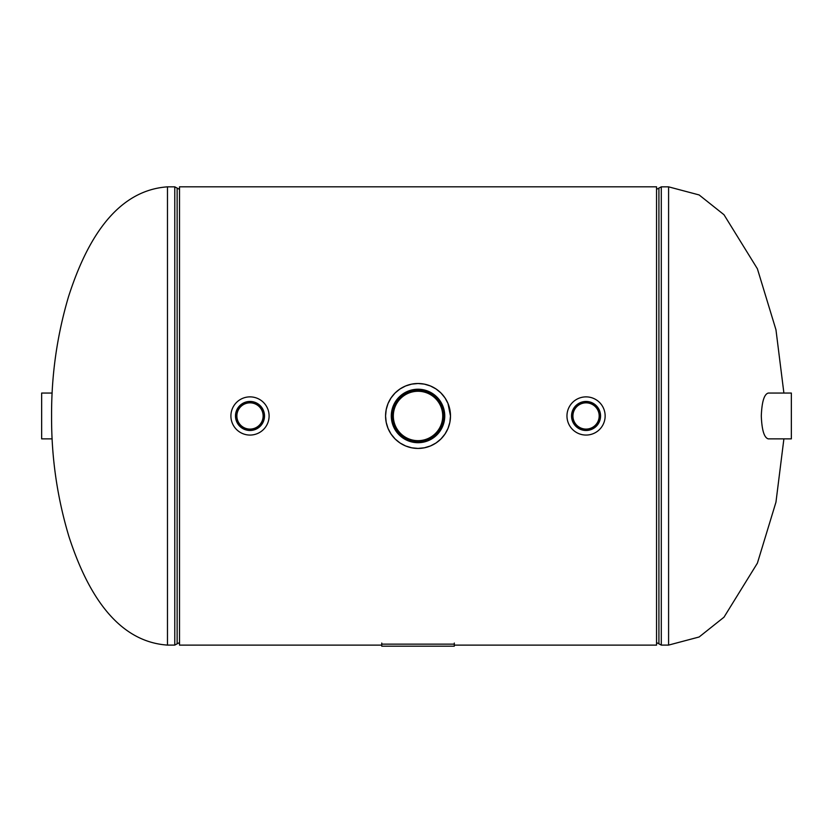 <?xml version="1.0" encoding="UTF-8"?>
<svg xmlns="http://www.w3.org/2000/svg" width="833" height="833" viewBox="0 0 833 833"><rect width="100%" height="100%" fill="white"/><g stroke="black" fill="none" stroke-linecap="round" stroke-linejoin="round"><path stroke-width="1.25" d="M388.053 428.422L386.2 422.341L385.564 415.979L386.189 409.649L388.032 403.547M388.053 403.505L391.041 397.935L395.071 393.02M395.113 392.978L399.986 388.98M400.027 388.959L405.588 385.991M405.629 385.971L411.648 384.138M411.71 384.128L417.958 383.513M418.031 383.503L424.268 384.117M424.351 384.128L430.359 385.939M430.432 385.971L435.992 388.938M436.044 388.969L440.928 392.957M440.949 392.989L444.978 397.872M444.999 397.903L447.998 403.495M447.998 403.516L450.486 415.969L449.862 422.279M454.308 645.127L656.55 645.127L656.55 186.811L179.512 186.811L179.512 645.127L381.753 645.127M449.862 422.331L448.019 428.381M447.998 428.422L445.02 434.003M444.989 434.045L440.98 438.918L436.065 442.948M436.023 442.979L430.463 445.947L424.403 447.79M424.351 447.8L418.093 448.425M418.031 448.425L411.794 447.821M411.7 447.8L405.692 445.988M405.619 445.967L400.069 443.01M400.007 442.969L395.134 438.981M395.102 438.949L391.083 434.066M391.062 434.035L388.063 428.454M768.276 438.876C764.173 437.741 761.851 430.099 761.3 415.969C761.851 401.839 764.173 394.196 768.276 393.051L791.35 393.051L791.35 438.876L768.276 438.876M250.004 401.454A14.515 14.515 0 0 0 235.489 415.969A14.515 14.515 0 0 0 250.004 430.484A14.515 14.515 0 0 0 264.509 415.969A14.515 14.515 0 0 0 250.004 401.454M250.004 401.766A14.203 14.203 0 0 0 235.801 415.969A14.203 14.203 0 0 0 250.004 430.172A14.203 14.203 0 0 0 264.207 415.969A14.203 14.203 0 0 0 250.004 401.766M250.004 402.839A13.13 13.13 0 0 0 236.874 415.969A13.13 13.13 0 0 0 250.004 429.099A13.13 13.13 0 0 0 263.134 415.969A13.13 13.13 0 0 0 250.004 402.839M250.004 435.065A19.097 19.097 0 0 0 269.101 415.969A19.097 19.097 0 0 0 250.004 396.872A19.097 19.097 0 0 0 230.908 415.969A19.097 19.097 0 0 0 250.004 435.065M577.071 404.578A14.515 14.515 0 0 0 574.655 424.955A14.515 14.515 0 0 0 595.043 427.36A14.515 14.515 0 0 0 597.448 406.983A14.515 14.515 0 0 0 577.071 404.578M577.259 404.817A14.203 14.203 0 0 0 574.905 424.757A14.203 14.203 0 0 0 594.845 427.121A14.203 14.203 0 0 0 597.199 407.17A14.203 14.203 0 0 0 577.259 404.817M577.925 405.661A13.13 13.13 0 0 0 575.749 424.101A13.13 13.13 0 0 0 594.179 426.277A13.13 13.13 0 0 0 596.366 407.837A13.13 13.13 0 0 0 577.925 405.661M597.875 430.963A19.097 19.097 0 0 0 601.041 404.14A19.097 19.097 0 0 0 574.229 400.975A19.097 19.097 0 0 0 571.063 427.787A19.097 19.097 0 0 0 597.875 430.963M52.156 393.051L41.65 393.051L41.65 438.876L52.156 438.876M408.524 440.949A26.729 26.729 0 0 0 443.01 425.465A26.729 26.729 0 0 0 427.527 390.979A26.729 26.729 0 0 0 393.041 406.462A26.729 26.729 0 0 0 408.524 440.949M408.805 440.23A25.958 25.958 0 0 0 442.292 425.194A25.958 25.958 0 0 0 427.256 391.708A25.958 25.958 0 0 0 393.77 406.743A25.958 25.958 0 0 0 408.805 440.23M409.253 439.053A24.698 24.698 0 0 0 441.115 424.747A24.698 24.698 0 0 0 426.808 392.884A24.698 24.698 0 0 0 394.936 407.191A24.698 24.698 0 0 0 409.253 439.053M429.568 385.627A32.456 32.456 0 0 0 387.689 404.432A32.456 32.456 0 0 0 406.494 446.311A32.456 32.456 0 0 0 448.373 427.506A32.456 32.456 0 0 0 429.568 385.627M381.753 644.148L381.753 646.189L454.308 646.189L454.308 644.148L381.753 644.148L381.753 643.055M454.308 644.148L454.308 643.055M167.475 645.096L167.475 186.842C111.528 190.747 83.487 249.952 68.441 296.933C56.988 335.761 51.365 375.444 51.584 415.969C51.354 457.067 57.133 497.28 68.941 536.598C84.05 583.048 112.143 641.337 167.475 645.096L174.774 645.096L174.774 186.842L167.475 186.842M179.512 642.587L177.137 643.836L177.137 188.091L174.774 186.842M656.55 189.351L661.287 186.842L668.587 186.842L668.587 645.096L699.126 636.995L723.992 617.201L757.395 563.16L775.96 502.174L783.895 438.876M661.287 186.842L661.287 645.096L668.587 645.096M658.913 188.091L658.913 643.836L661.287 645.096M177.137 643.836L174.774 645.096M179.512 189.351L177.137 188.091M668.587 186.842L699.126 194.943L723.992 214.727L757.395 268.778L775.96 329.764L783.895 393.051M656.55 642.587L658.913 643.836"/></g></svg>
